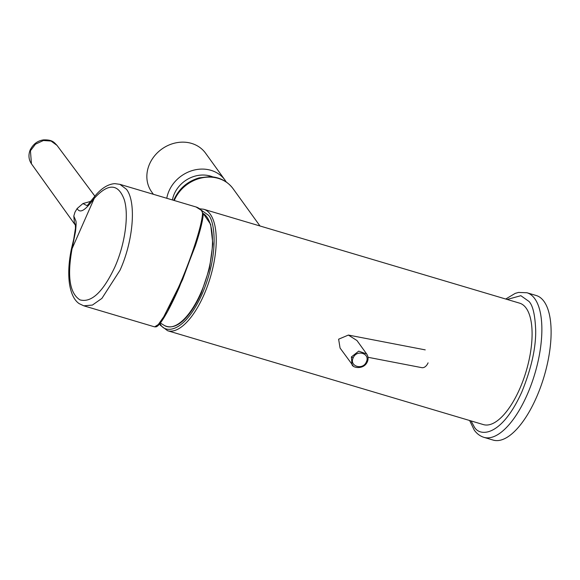 <?xml version="1.0" encoding="UTF-8"?>
<svg xmlns="http://www.w3.org/2000/svg" width="580" height="580" viewBox="0 0 580 580"><rect width="100%" height="100%" fill="white"/><g stroke="black" fill="none" stroke-linecap="round" stroke-linejoin="round"><path stroke-width="0.87" d="M483.437 424.611A63.365 25.738 -73.4 0 0 519.644 389.013A63.365 25.738 -73.4 0 0 519.542 303.137L203.718 209.257A63.365 25.738 106.6 0 1 210.264 214.223A63.365 25.738 106.6 0 1 203.819 295.133A63.365 25.738 106.6 0 1 167.613 330.731L483.437 424.611M166.772 198.273A33.191 28.942 144.2 0 1 195.482 169.766A33.191 28.942 144.2 0 1 225.018 180.119L205.567 153.178A33.191 28.942 144.2 0 0 176.03 142.825A33.191 28.942 144.2 0 0 151.75 192.038L153.381 194.293M353.104 365.77L340.083 348.072L338.618 339.199L348.384 335.066L356.983 340.547L366.93 354.351M367.988 357.28L421.812 367.655A9.055 5.597 -79.1 0 0 428.084 362.848M353.162 357.911C356.591 349.153 370.468 353.445 366.379 361.833C362.978 370.519 349.044 366.4 353.162 357.911L351.407 356.918L358.708 351.132L366.676 353.974M469.619 420.5L474.259 430.113C476.818 433.709 480.051 436.124 483.959 437.356L493.21 440.104A75.436 30.638 -73.4 0 0 540.487 387.353A75.436 30.638 -73.4 0 0 543.989 301.404A75.436 30.638 -73.4 0 0 536.196 295.495L526.945 292.748L518.534 292.436L515.199 293.386L505.731 299.026M203.167 213.36L210.642 224.358L212.845 243.933L209.503 268.402L201.267 293.089C191.074 315.665 177.147 331.521 164.59 325.598L164.59 325.598A59.581 24.201 -73.4 0 0 200.774 293.052A59.581 24.201 -73.4 0 0 203.181 213.44M202.253 211.838L202.521 213.382A1.204 1.131 3.7 0 1 203.232 214.491L201.557 210.431A1.204 1.073 136.1 0 0 201.13 210.17L202.253 211.838M201.13 210.17A63.365 25.738 -73.4 0 0 196.055 206.98L119.922 184.346L126.469 189.312C136.503 201.978 133.415 240.765 120.016 270.229L101.928 298.374L92.401 305.08L83.81 305.82L154.606 326.866L158.289 324.546L163.792 316.687L178.408 287.579C190.9 259.441 202.094 225.272 202.521 213.382M156.578 326.177L160.877 322.233L167.446 311.663L182.635 279.502L197.004 240.671L203.145 214.861M119.908 184.346L114.818 183.643C107.96 184.114 101.232 188.369 94.656 196.402L94.257 198.353C108.228 183.019 118.226 183.44 124.243 199.621C129.137 215.086 125.019 244.441 114.76 267.25C102.993 292.052 91.415 302.927 80.018 299.896C69.701 293.458 67.055 276.377 72.079 248.639L71.42 248.914C68.708 262.095 68.07 273.767 69.491 283.939C71.086 293.777 74.305 300.339 79.148 303.623L83.716 305.79M90.944 201.311L82.933 203.565L86.949 205.603M87.319 205.523L94.649 196.402M75.422 224.634L74.385 222.938L75.487 225.221M82.933 203.565L77.133 208.539C80.895 215.361 88.211 206.204 94.257 198.353L72.079 248.639L75.501 231.608C76.161 225.504 76.27 221.901 75.835 220.806L73.812 216.072L74.385 222.938M57.007 145.384L51.033 141.034L43.398 140.512L35.467 144.188L30.435 150.778L31.451 163.828L75.494 225.33M173.732 200.346L174.275 199.056C179.343 188.34 187.644 181.272 199.165 177.857L209.822 176.632C219.639 177.183 227.374 181.185 233.037 188.645A34.698 30.262 144.2 0 0 202.5 177.748A34.698 30.262 144.2 0 0 174.507 199.919A34.698 30.262 144.2 0 0 174.261 200.499M201.253 210.127L208.358 215.158C214.506 220.146 219.595 253.511 202.065 294.14C184.049 334.109 164.546 333.413 160.326 324.046M212.744 176.878A28.666 24.998 144.2 0 0 197.135 175.617A28.666 24.998 144.2 0 0 172.398 199.948M366.379 361.833L367.321 361.848C363.914 369.822 352.611 368.111 351.98 364.544L351.407 356.918M367.321 361.848L367.321 361.848C368.496 359.107 368.286 356.49 366.69 354.003M483.959 437.356A75.436 30.638 -73.4 0 0 531.244 384.605A75.436 30.638 -73.4 0 0 534.738 298.656A75.436 30.638 -73.4 0 0 526.945 292.748M507.152 299.454L520.854 295.691L529.018 301.462C532.918 305.515 535.144 315.302 535.702 330.825C535.847 348.486 531.215 368.88 521.804 392.007C501.149 437.82 478.797 437.023 473.962 426.286L471.047 420.928M73.812 216.072L74.98 212.157L77.133 208.539M203.718 209.257L199.665 208.778M159.543 323.988L160.428 325.322L167.613 330.731M233.037 188.645L260 225.982M225.018 180.119L226.265 182.004M425.241 349.878L348.384 335.066M160.385 322.951A60.936 60.936 0 0 0 164.59 325.598M154.613 326.866C155.302 326.395 156.499 328.787 161.726 321.124C166.518 314.157 172.34 302.97 179.184 287.549L195.366 245.775C200.136 231.319 202.754 220.893 203.232 214.491M201.557 210.431L196.055 206.98M71.42 248.914L73.74 239.149L75.458 228.201L75.364 224.373L75.632 225.12M94.866 196.142L56.97 145.334M57.007 145.377C53.991 142.31 52.526 139.628 43.536 139.896C37.685 140.672 33.241 144.007 30.196 149.908C28.224 154.954 28.645 159.594 31.451 163.835"/></g></svg>
